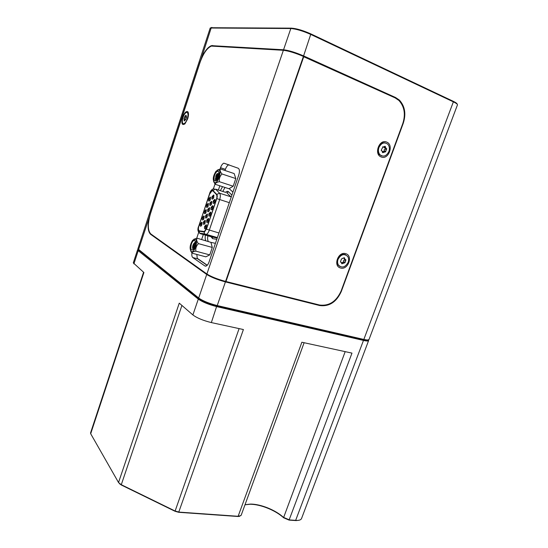 <?xml version="1.0" encoding="UTF-8"?>
<svg xmlns="http://www.w3.org/2000/svg" width="548" height="548" viewBox="0 0 548 548"><rect width="100%" height="100%" fill="white"/><g stroke="black" fill="none" stroke-linecap="round" stroke-linejoin="round"><path stroke-width="0.82" d="M386.566 148.412L385.203 148.09L385.326 148.83L384.107 149.871L384.258 150.851L385.73 151.2L385.717 151.734L383.415 152.474L382.566 152.652L382.175 151.07L381.278 150.652L381.511 149.508L383.011 146.953L385.285 146.398L385.682 148.001L386.566 148.412L386.669 149.145L385.73 151.2M382.415 151.536L384.374 151.412L384.258 150.851M378.928 147.522C381.401 142.823 384.374 141.74 387.861 144.288C389.464 146.248 389.806 148.659 388.881 151.522C386.381 156.255 383.388 157.303 379.887 154.666C378.339 152.721 378.024 150.337 378.928 147.522M381.798 155.954L379.23 154.502C377.682 152.556 377.36 150.179 378.271 147.364C379.874 143.795 382.196 142.309 385.251 142.891M381.203 156.961C388.525 160.256 394.224 144.795 386.655 142.083C379.285 138.644 373.544 154.378 381.203 156.961M345.747 253.69C338.253 251.053 332.752 266.15 340.514 267.972C347.946 270.486 353.419 255.642 345.747 253.69M303.777 56.602L225.968 281.508L319.463 305.003C329.067 306.236 336.287 301.564 341.123 291.002L402.78 123.567C405.739 114.272 404.451 106.565 398.91 100.462L395.094 97.866L303.359 56.574M339.876 266.492L337.863 264.807C336.862 263.143 336.725 261.225 337.458 259.06C339.13 255.436 341.562 253.902 344.761 254.45L345.651 254.827M338.054 259.348C340.966 254.272 344.178 253.313 347.706 256.478C348.754 258.163 348.905 260.108 348.151 262.321C345.226 267.424 341.993 268.349 338.459 265.102C337.458 263.437 337.321 261.519 338.054 259.348M225.584 281.412C217.446 279.192 211.22 276.719 206.891 273.993L150.762 233.907C147.665 230.475 147.563 223.769 150.447 213.789L199.972 62.643C203.198 53.574 207.007 48.053 211.377 46.094L283.371 50.293C288.645 50.923 295.324 52.964 303.407 56.43L225.584 281.412M393.8 97.284L395.594 97.523L303.592 55.903C295.502 52.437 288.823 50.389 283.556 49.772L211.377 45.642C207 47.608 203.198 53.129 199.965 62.205L150.193 214.117C147.309 224.091 147.412 230.79 150.501 234.229L206.719 274.473C211.049 277.206 217.282 279.679 225.42 281.898L217.234 305.558L364.023 339.493L367.311 340.027L368.975 339.616L457.457 104.88C457.628 104.25 456.265 103.243 453.367 101.853L310.983 34.531C302.907 30.941 296.187 28.934 290.817 28.523L210.199 28.017L137.884 248.861L199.143 298.359C203.582 301.222 209.61 303.619 217.234 305.558L216.803 305.921C209.494 304.065 203.705 301.763 199.451 299.016L138.192 249.498M340.979 291.372L341.274 291.536C336.438 302.092 329.225 306.757 319.628 305.531L225.42 281.898M368.434 339.966L368.612 340.575C368.325 341.171 366.674 341.137 363.653 340.466L216.85 306.654C208.713 304.572 202.527 302.051 198.301 299.105L138.212 250.689L137.589 249.765L138.13 249.429M239.901 516.237L238.044 516.497L178.689 512.298L243.408 329.54L211.343 322.58C203.205 320.58 197.047 318.032 192.889 314.942L179.264 303.147L118.526 482.521L121.129 484.631L174.997 510.969L179.066 512.106L238.442 516.312L241.134 515.36L304.113 342.726M143.576 272.246L90.55 432.934L90.694 433.742L143.898 272.52L133.294 262.876L137.589 249.765M178.689 512.298L175.031 511.277L121.204 484.953L118.656 482.72M299.331 520.168L296.215 520.593L289.063 520.1L283.549 517.723C275.555 510.284 260.266 504.167 249.998 504.263L244.99 504.79M90.694 433.742L118.526 482.521M210.829 27.722L291.529 28.154C296.68 28.544 303.133 30.469 310.88 33.914L453.203 101.27C455.909 102.572 457.224 103.531 457.142 104.141M196.821 254.436L197.253 258.327L197.718 258.841L207.151 265.342M197.253 258.327L207.267 265.218M182.635 117.368C181.169 123.608 181.957 125.752 184.984 123.786L187.69 118.82C188.765 115.183 188.765 112.785 187.683 111.614C185.984 111.045 184.306 112.963 182.635 117.368M191.93 253.025C191.642 255.313 191.93 256.82 192.793 257.546L204.87 265.944L206.158 266.047C207.308 265.506 208.267 264.157 209.048 262.013L238.798 174.922C239.819 171.394 239.62 169.161 238.195 168.236L223.817 163.16C222.515 163.749 221.419 165.263 220.536 167.702L220.091 169.031M215.028 184.018L213.357 188.964M199.198 230.845L204.356 231.516L206.603 228.345L216.446 199.314C217.124 197.061 217.104 195.451 216.378 194.471L213.014 190.978L211.973 190.773L209.61 194.095L198.924 225.783C198.184 228.304 198.28 229.996 199.198 230.845L199.102 231.16M198.712 232.318L196.711 238.243M194.773 243.976L195.752 242.839M187.683 111.614L188.409 113.1M182.998 117.471C183.977 114.703 185.114 113.025 186.416 112.436C188.149 112.415 188.45 114.511 187.32 118.711C186.334 121.471 185.203 123.149 183.909 123.732C182.176 123.745 181.868 121.656 182.998 117.471M228.996 164.756L228.701 164.832C227.393 165.414 226.29 166.921 225.406 169.353L225.023 170.497M219.837 185.786L218.399 190.046M203.322 234.537L201.65 239.476M215.254 184.306L228.989 188.752L233.188 186.217L235.798 178.566L234.167 173.572L220.44 168.955C219.714 170.195 220.228 171.867 221.988 173.969C219.871 176.141 218.995 178.716 219.371 181.703C216.741 182.176 215.371 183.039 215.254 184.306L213.604 181.546M229.16 188.649L232.927 192.095M215.426 243.339L210.939 242.374L212.295 247.443L198.417 243.634C196.314 245.805 195.458 248.319 195.862 251.169C193.389 251.498 192.108 252.121 192.012 253.053L190.588 250.751M191.992 253.155L205.808 256.834L209.747 254.895L212.295 247.443M205.774 240.62C205.096 239.346 204.986 237.517 205.438 235.133M220.406 190.615L222.536 186.663M207.877 235.825C207.425 238.209 207.541 240.031 208.226 241.305M224.968 187.45L222.844 191.396M199.034 231.229C198.006 230.735 197.842 229.242 198.534 226.742L209.898 193.06L211.651 190.334L212.836 190.362L216.761 194.424C217.392 195.266 217.405 196.67 216.816 198.616L206.466 229.16L204.24 231.975L199.034 231.229L199.568 233.126L204.568 233.893L204.041 231.968M199.349 231.277L199.225 230.866M213.062 236.565L212.466 236.174M214.85 236.852L213.151 236.585M212.864 190.389L215.611 189.156L225.666 192.375M202.335 217.474L203.904 215.891L204.027 218.419L203.383 219.638C202.226 220.44 201.876 219.714 202.335 217.474M204.452 211.22L206.027 209.624L206.151 212.138L205.493 213.371C204.336 214.172 203.986 213.453 204.452 211.22M206.569 204.952L208.165 203.342L208.281 205.836L207.617 207.082C206.452 207.891 206.103 207.178 206.569 204.952M208.685 198.664L210.302 197.04L210.411 199.52L209.74 200.787C208.576 201.589 208.226 200.883 208.685 198.664M212.028 196.622L213.665 194.985L213.782 197.479L213.104 198.746C211.918 199.568 211.562 198.862 212.028 196.622M209.884 202.952L211.507 201.328L211.631 203.835L210.959 205.096C209.781 205.911 209.425 205.199 209.884 202.952M207.754 209.268L209.357 207.665L209.48 210.185L208.822 211.425C207.644 212.24 207.288 211.521 207.754 209.268M205.623 215.57L207.213 213.98L207.336 216.515L206.685 217.741C205.514 218.556 205.158 217.83 205.623 215.57M203.493 221.858L205.068 220.282L205.199 222.831L204.562 224.043C203.383 224.851 203.034 224.125 203.493 221.858M204.664 226.297L206.247 224.714L206.391 227.297L205.753 228.495C204.562 229.317 204.199 228.585 204.664 226.297M206.808 219.974L208.404 218.385L208.541 220.947L207.891 222.166C206.706 222.988 206.343 222.262 206.808 219.974M208.952 213.645L210.562 212.035L210.699 214.583L210.042 215.816C208.85 216.645 208.487 215.919 208.952 213.645M211.096 207.295L212.727 205.671L212.857 208.206L212.192 209.452C211.001 210.281 210.631 209.569 211.096 207.295M213.254 200.931L214.898 199.294L215.022 201.808L214.35 203.075C213.151 203.911 212.788 203.198 213.254 200.931M200.232 223.714L201.78 222.152L201.911 224.694L201.274 225.899C200.116 226.687 199.773 225.961 200.232 223.714M203.342 219.68L202.993 217.72L204.246 216.57M205.452 213.419L205.103 211.466L206.37 210.302M207.569 207.137L207.219 205.192L208.5 204.02M209.692 200.842L209.343 198.903L210.638 197.725M213.049 198.808L212.686 196.869L214.008 195.677M210.905 205.151L210.548 203.198L211.85 202.02M208.774 211.48L208.411 209.514L209.706 208.35M206.644 217.789L206.281 215.816L207.562 214.665M204.52 224.091L204.151 222.104L205.418 220.96M205.712 228.543L205.329 226.543L206.61 225.406M207.85 222.214L207.466 220.228L208.761 219.077M209.994 215.871L209.61 213.891L210.501 212.645L210.918 212.734M212.138 209.514L211.761 207.541L212.658 206.288L213.083 206.37M214.295 203.137L213.919 201.178L215.248 199.993M201.239 225.934L200.883 223.961L202.13 222.824M210.932 242.367L197.047 238.188C196.253 239.647 196.711 241.463 198.417 243.634M184.676 124.081L183.724 123.779M233.188 186.217L219.371 181.703M218.707 169.935C222.262 171.01 217.748 184.334 214.46 182.498L214.268 182.395C212.501 179.539 213.11 175.785 216.104 171.127L218.707 169.935M209.747 254.895L195.862 251.169M191.184 251.457C189.389 248.573 189.882 244.84 192.663 240.25L195.321 239.209C198.561 240.887 194.328 253.69 191.266 251.505L191.184 251.457M193.711 239.305L197.047 238.188M217.268 170.127L220.44 168.955M235.798 178.566L221.988 173.969M185.005 116.176L183.991 118.56L184.258 120.978L185.751 119.533L186.512 117.21L186.032 115.19L185.005 116.176M218.659 177.1L217.001 180.176C214.268 182.1 213.439 180.491 214.521 175.353C215.741 172.25 217.042 170.935 218.419 171.414C219.419 172.38 219.495 174.278 218.659 177.1M216.987 180.196L215.912 180.559L215.556 180.217L215.816 175.819L216.563 174.319L219.193 173.072M219.221 173.264L218.919 173.319C216.405 175.613 215.652 177.888 216.659 180.134M219.227 173.367L217.542 174.86C216.371 177.011 216.056 178.71 216.604 179.963L216.837 180.189M219.234 174.202C217.734 175.97 217.097 177.826 217.316 179.778M217.481 179.545L219.214 174.517M191.355 244.086C192.417 241.312 193.581 240.127 194.835 240.538C195.931 241.552 196.047 243.572 195.17 246.6L193.752 249.299C191.074 251.128 190.272 249.395 191.355 244.086M193.67 249.395L192.923 249.093C192.382 248.114 192.437 246.669 193.101 244.771L194.951 242.23L195.67 242.271L195.321 241.531L195.609 241.819M195.574 242.216L193.636 243.668L192.636 248.388M195.704 242.291L195.52 241.702M195.739 242.641C193.697 244.826 193.074 246.997 193.855 249.176M193.944 249.059C193.423 247.758 193.697 246.066 194.773 243.983L193.766 248.607M195.704 244.203L194.588 247.991M194.848 247.449L195.622 244.812M219.207 174.559L217.508 179.504M218.207 174.017L216.378 179.36M217.172 173.517L215.261 179.244M195.52 245.326L195.054 246.929M195.341 243.216L195.061 243.641M245.004 504.735L250.436 504.085C260.506 503.989 275.507 509.989 283.35 517.291L289.481 519.929L296.66 520.429C299.386 520.463 301.016 519.812 301.558 518.476L368.612 340.575M368.256 340L366.701 340.301L363.543 339.794L216.803 305.921L211.343 322.58M238.044 516.497L301.873 342.24L351.98 353.118L289.063 520.1M395.594 97.523L399.389 100.106C404.938 106.216 406.232 113.922 403.266 123.232L402.924 123.17M341.274 291.536L403.266 123.232M342.164 258.512L341.274 259.416L340.404 261.999L341.514 262.554L341.74 263.773L344.966 262.759L345.877 260.273L345.836 259.677L344.74 259.136L344.514 257.903L342.007 258.437M344.624 259.094L344.665 259.684L343.493 260.663L343.644 261.608L344.973 262.259M341.52 262.561L343.754 262.17L343.644 261.608M344.74 259.136L344.103 258.841M383.826 147.111L384.771 147.912M206.891 273.993L283.371 50.293M319.628 305.531L318.258 304.695M151.645 234.537L150.501 234.229M192.889 314.942L198.301 299.105L198.999 298.674L198.677 298.009L206.719 274.473M213.795 46.011L212.583 45.491M133.897 263.869L138.212 250.689L138.802 250.347L138.514 249.778L150.33 214.152M175.031 511.277L239.106 328.608M181.915 305.442L121.204 484.953M211.864 27.4L211.268 27.701L200.095 62.26M310.88 33.914L303.592 55.903M291.529 28.154L290.817 28.523L283.556 49.772M210.987 236.709L212.624 238.654L216.796 239.325M231.9 195.115L228.578 191.821C227.742 191.067 226.721 191.238 225.523 192.327M211.48 236.846L217.344 237.716M212.624 238.654L212.316 237.284L211.74 236.921L200.534 233.749L206.288 234.428C207.48 233.859 208.48 232.455 209.288 230.208L219.666 199.65C220.577 196.65 220.543 194.499 219.563 193.197L215.611 189.156M228.578 191.821L226.783 192.732L230.838 196.78L219.563 193.197L216.761 194.424M231.311 196.835L230.838 196.78L231.174 197.232M217.268 237.942L204.568 233.893L217.398 237.572M199.088 230.77L199.109 231.235M229.317 202.671L216.816 198.616M218.96 232.989L206.466 229.16M214.234 188.889C212.323 188.224 209.911 191.937 209.795 192.985L198.643 226.762M200.534 233.749L199.568 233.126C197.828 231.653 197.458 229.489 198.445 226.632M214.049 236.626L212.884 236.291M216.926 194.643L216.378 194.471M213.624 191.177L213.014 190.978M201.993 231.667L199.506 230.961M204.657 231.838L203.808 231.599M197.718 258.841L192.793 257.546M205.712 266.164L204.87 265.944M225.406 169.353L220.536 167.702M185.82 119.231L183.991 118.56M186.217 117.731L184.471 117.087M186.156 115.731L185.731 115.573M184.546 120.629L184.128 120.478M453.203 101.27L453.367 101.853L295.584 520.566M345.178 351.645L283.549 517.723M343.692 257.916L344.596 258.355M344.219 260.033L345.555 260.677M342.76 262.513L343.836 263.033M341.678 263.136L342.664 263.622M382.586 146.857L383.011 146.953M384.34 146.727L385.429 146.98M384.86 149.207L386.333 149.549M383.367 151.741L384.107 151.919M382.415 152.228L383.415 152.474M199.451 299.016L199.143 298.359M119.964 484.206L119.752 483.802M212.09 45.95L211.377 45.642M211.418 236.825L217.227 238.065M211.651 190.334L212.747 190.279M204.185 216.515L203.904 215.891M206.308 210.247L206.027 209.624M208.439 203.966L208.165 203.342M210.569 197.67L210.302 197.04M213.932 195.615L213.665 194.985M211.781 201.965L211.507 201.328M209.631 208.295L209.357 207.665M207.487 214.604L207.213 213.98M205.349 220.906L205.068 220.282M206.534 225.344L206.247 224.714M208.685 219.015L208.404 218.385M210.843 212.665L210.562 212.035M213.008 206.308L212.727 205.671M215.172 199.931L214.898 199.294M202.061 222.769L201.78 222.152M202.137 222.872L201.739 222.755M215.254 200.041L214.83 199.904M213.09 206.411L212.658 206.281M210.925 212.775L210.501 212.645M208.767 219.118L208.343 218.995M206.61 225.447L206.192 225.324M205.425 221.008L205.021 220.885M207.569 214.706L207.158 214.583M209.706 208.398L209.295 208.267M211.857 202.068L211.446 201.938M214.015 195.725L213.597 195.595M210.644 197.773L210.24 197.65M208.507 204.068L208.103 203.945M206.377 210.35L205.98 210.226M204.253 216.618L203.856 216.501M204.904 231.674L204.356 231.516M228.701 164.832L223.817 163.16M183.909 123.732L184.738 124.033M191.266 251.505L192.012 253.053M214.268 182.395L214.864 183.799M195.65 242.257L194.835 240.538M186.58 116.745L185.21 116.245M184.977 119.985L184.107 119.669M219.042 172.928L218.419 171.414M250.436 504.085L249.998 504.263M296.215 520.593L296.66 520.429M366.701 340.301L367.311 340.027M398.362 99.962L399.389 100.106M238.339 516.511L238.777 516.326M338.459 265.102L337.863 264.807M379.887 154.666L379.23 154.502M344.096 257.704L344.514 257.903M384.778 146.282L385.285 146.398M384.038 147.618L385.682 148.001"/></g></svg>
